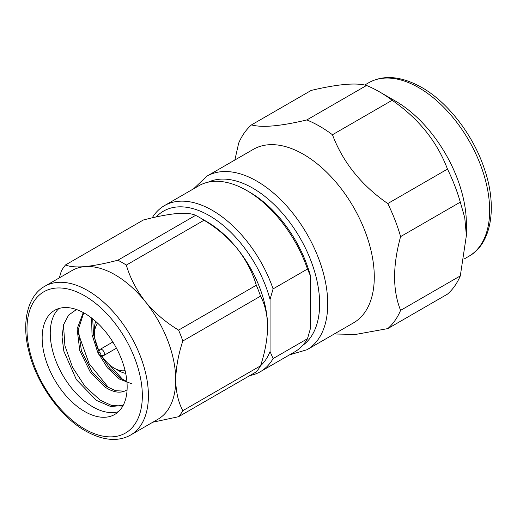 <?xml version="1.0" encoding="UTF-8"?>
<svg xmlns="http://www.w3.org/2000/svg" width="517" height="517" viewBox="0 0 517 517"><rect width="100%" height="100%" fill="white"/><g stroke="black" fill="none" stroke-linecap="round" stroke-linejoin="round"><path stroke-width="0.78" d="M130.627 435.03L157.95 419.255A85.867 49.58 -120 0 0 175.735 379.943A85.867 49.58 -120 0 0 145.374 301.695A85.867 49.58 -120 0 0 115.013 274.773A85.867 49.58 -120 0 0 84.659 266.636C93.958 265.706 105.029 263.567 117.87 260.213L195.594 215.343C191.833 213.489 185.487 212.907 176.543 213.586C167.243 214.523 156.166 216.662 143.332 220.009L65.607 264.885C69.368 266.74 75.715 267.321 84.659 266.636A85.867 49.58 -120 0 0 72.083 270.52L44.759 286.295C28.06 295.407 21.113 321.49 28.874 351.47C36.545 383.407 60.444 416.922 85.544 430.991C103.096 440.671 118.122 442.022 130.627 435.03A85.867 49.58 -120 0 0 143.791 366.217A85.867 49.58 -120 0 0 87.69 290.548A85.867 49.58 -120 0 0 44.759 286.295M126.329 265.098C130.084 277.946 136.436 290.147 145.374 301.695C154.68 312.882 165.75 322.356 178.591 330.111L256.309 285.242C252.554 272.394 246.202 260.193 237.264 248.645C227.958 237.458 216.888 227.984 204.047 220.229L126.329 265.098A95.891 55.364 -120 0 0 122.102 262.507A95.891 55.364 -120 0 0 117.87 260.213M270.055 299.466L270.055 351.515L273.086 358.578L307.492 338.713L310.53 328.146L310.53 276.091L307.492 269.027L273.086 288.893L270.055 299.466A91.593 52.883 -120 0 0 209.333 215.647A91.593 52.883 -120 0 0 156.25 216.94M273.086 288.893A95.891 55.364 -120 0 0 212.371 210.387A95.891 55.364 -120 0 0 164.425 205.637A95.891 55.364 -120 0 0 152.198 217.851M206.806 176.213A100.182 57.839 -120 0 1 256.897 181.176A100.182 57.839 -120 0 1 322.343 269.454A100.182 57.839 -120 0 1 306.988 349.731L353.538 322.854A100.182 57.839 -120 0 0 368.892 242.576A100.182 57.839 -120 0 0 303.447 154.299A100.182 57.839 -120 0 0 253.356 149.335L206.806 176.213L193.668 188.757M387.776 328.605A123.078 71.062 -120 0 0 400.597 310.368L460.304 275.897A123.078 71.062 -120 0 1 447.483 294.134L387.776 328.605L355.677 334.428L334.266 333.982M460.304 275.897L466.379 235.513L464.757 217.696L460.304 202.141L400.597 236.612C392.603 265.816 392.603 290.405 400.597 310.368M400.597 236.612A123.078 71.062 -120 0 0 387.776 203.569L447.483 169.098C437.039 141.535 418.602 118.6 392.164 100.279A123.078 71.062 -120 0 0 379.349 91.78L379.349 91.78A123.078 71.062 -120 0 0 366.527 85.479C356.077 82.507 337.64 84.155 311.208 90.417L251.501 124.888C261.945 127.861 280.388 126.213 306.82 119.95L366.527 85.479M392.164 100.279L332.457 134.75C342.907 162.312 361.344 185.248 387.776 203.569M332.457 134.75A123.078 71.062 -120 0 0 319.642 126.251A123.078 71.062 -120 0 0 306.82 119.95M466.379 235.513L466.379 223.829A100.182 57.839 -120 0 0 395.537 101.132L379.349 91.78L395.537 101.132M460.304 202.141A123.078 71.062 -120 0 0 447.483 169.098M101.552 355.528A27.905 16.111 -120 0 0 114.205 368.143A27.905 16.111 -120 0 0 125.095 370.644M118.251 370.476A33.631 19.42 -120 0 0 118.257 370.476L114.205 368.143L118.257 370.476A33.631 19.42 -120 0 0 125.709 373.397M132.139 383.944L119.414 379.039L107.407 367.826L97.661 352.109L92.013 334.518L91.606 318.007M92.705 318.866L93.512 334.725L98.999 351.386M100.944 355.289L110.056 368.653L120.732 378.276L126.917 381.578M127.092 389.734A44.94 25.947 -120 0 1 125.948 390.464A44.94 25.947 -120 0 1 125.928 390.477C120.267 393.527 113.372 392.442 105.248 387.22L90.275 372.072L79.799 350.7L77.104 328.896L83.263 312.559M83.754 312.824L78.332 329.4L81.421 350.881L91.858 371.684L106.567 386.457L115.575 390.71L123.653 391.091M58.925 308.494A60.108 34.704 -120 0 0 54.673 357.557A60.108 34.704 -120 0 0 92.75 406.821A60.108 34.704 -120 0 0 118.483 411.661M76.471 309.528L68.587 315.124L63.643 324.592L62.04 336.994L63.83 351.166L76.38 379.633L96.453 400.404L110.838 406.588L123.227 405.302M84.659 313.334A60.108 34.704 -120 0 0 54.602 310.362A60.108 34.704 -120 0 0 45.386 358.527A60.108 34.704 -120 0 0 84.659 411.493A60.108 34.704 -120 0 0 114.709 414.472A60.108 34.704 -120 0 0 123.925 366.307A60.108 34.704 -120 0 0 84.659 313.334M99.632 355.173A1.719 0.989 -120 0 0 100.065 355.328A1.719 0.989 -120 0 0 100.828 354.203A1.719 0.989 -120 0 0 99.632 352.368A1.719 0.989 -120 0 0 98.501 352.613A1.719 0.989 -120 0 0 99.632 355.173M100.065 355.328L102.812 355.702A3.58 2.068 -120 0 0 103.704 355.554A3.58 2.068 -120 0 0 104.247 352.684A3.58 2.068 -120 0 0 101.914 349.531A3.58 2.068 -120 0 0 100.124 349.356A3.58 2.068 -120 0 0 99.548 350.048L98.501 352.613M116.39 348.09A3.58 2.068 60 0 1 115.995 348.452L103.704 355.554M63.507 325.077L64.903 345.705L72.561 367.328L85.059 386.503L100.22 400.171L111.278 405.315L121.34 406.052M78.267 333.245L89.098 363.645L108.641 387.744M108.693 364.046L122.8 379.562M100.124 349.356L112.415 342.254A3.58 2.068 60 0 1 112.932 342.092M260.542 365.823C265.027 352.239 267.386 339.262 267.625 326.893C267.412 314.892 265.053 304.642 260.542 296.138L182.818 341.013C178.333 354.597 175.967 367.574 175.735 379.943C175.948 391.944 178.307 402.194 182.818 410.692L260.542 365.823A95.891 55.364 -120 0 1 256.309 371.839L178.591 416.708L152.825 422.208M59.3 277.9L61.381 270.902A95.891 55.364 -120 0 1 65.607 264.885M234.86 160.011L238.68 143.131A123.078 71.062 -120 0 1 251.501 124.888M95.671 321.374A33.631 19.42 -120 0 0 94.475 329.284L94.475 333.963A27.905 16.111 -120 0 0 99.064 351.224M97.745 323.28A27.905 16.111 -120 0 0 94.475 333.963M310.53 276.091A91.593 52.883 -120 0 0 249.814 192.279L246.777 190.521A95.891 55.364 -120 0 0 198.832 185.771L164.425 205.637M307.492 269.027A95.891 55.364 -120 0 0 246.777 190.521M260.555 365.777A91.593 52.883 -120 0 0 270.055 351.515M249.866 375.562A95.891 55.364 -120 0 0 260.31 371.723A95.891 55.364 -120 0 0 273.086 358.578M267.599 328.741A85.867 49.58 -120 0 0 267.625 326.893A85.867 49.58 -120 0 0 237.264 248.645A85.867 49.58 -120 0 0 206.903 221.722L199.82 217.631A95.891 55.364 -120 0 0 195.594 215.343M260.31 371.723L294.722 351.857A95.891 55.364 -120 0 0 307.492 338.713M182.818 341.013A95.891 55.364 -120 0 0 178.591 330.111M178.591 416.708A95.891 55.364 -120 0 0 182.818 410.692M260.542 296.138A95.891 55.364 -120 0 0 256.309 285.242M204.047 220.229A95.891 55.364 -120 0 0 199.82 217.631M302.581 345.505A94.456 54.537 -120 0 0 313.838 269.079A94.456 54.537 -120 0 0 252.845 188.188A94.456 54.537 -120 0 0 208.261 182.146M368.724 82.733C383.692 74.519 401.341 76.077 421.678 87.412C448.161 102.372 473.553 135.525 484.578 169.421C497.774 207.879 491.053 244.198 468.906 256.251A100.182 57.839 -120 0 0 484.261 175.974A100.182 57.839 -120 0 0 418.815 87.69A100.182 57.839 -120 0 0 368.724 82.733L364.718 85.04M84.659 429.02A81.576 47.099 -120 0 0 142.337 395.718A81.576 47.099 -120 0 0 84.659 295.808A81.576 47.099 -120 0 0 26.974 329.109A81.576 47.099 -120 0 0 84.659 429.02M306.988 349.731L289.552 354.843M468.906 256.251L464.124 259.011"/></g></svg>
